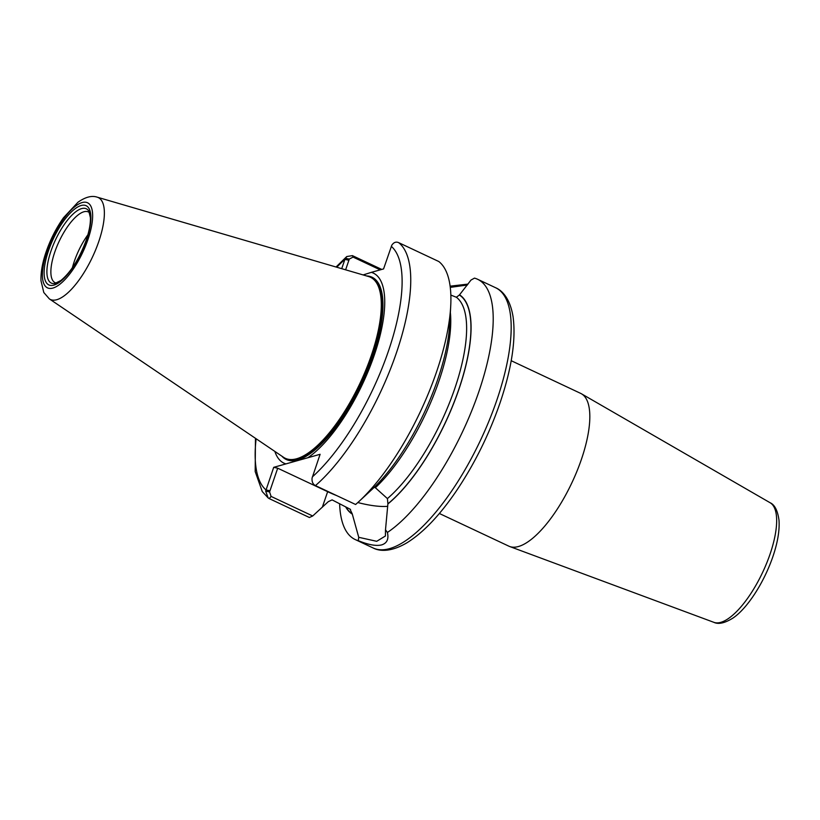 <?xml version="1.0" encoding="UTF-8"?>
<svg xmlns="http://www.w3.org/2000/svg" width="820" height="820" viewBox="0 0 820 820"><rect width="100%" height="100%" fill="white"/><g stroke="black" fill="none" stroke-linecap="round" stroke-linejoin="round"><path stroke-width="1.23" d="M511.208 360.708L580.652 393.374A84.409 30.114 115.2 0 1 581.462 393.795A84.409 30.114 115.2 0 1 576.562 472.197A84.409 30.114 115.2 0 1 518.445 546.52A84.409 30.114 115.2 0 1 509.64 546.499A84.409 30.114 115.2 0 1 508.8 546.14L439.356 513.484M309.386 517.492L312.707 515.985L271.102 496.428L269.575 491.938L265.67 491.118L268.171 497.955L269.216 498.601L309.386 517.492M269.575 491.938L277.693 468.199L273.695 467.338L265.67 491.118M358.279 540.657C368.395 544.818 376.185 546.233 381.648 544.9C387.019 543.199 388.926 539.058 387.399 532.477L385.502 529.781L385.431 535.983L376.708 541.313L358.74 537.305L352.231 513.832L349.976 509.107L332.1 499.882L328.287 501.666L312.707 515.985M381.761 269.431L352.405 255.625L346.757 256.547L344.892 259.386L341.714 268.673M273.695 467.338L285.934 463.894A105.011 37.464 115.2 0 1 274.864 451.43M371.337 272.353L383.575 268.919L391.796 245.221C393.702 242.371 395.978 241.5 398.633 242.628L438.803 261.518A143.808 51.301 115.2 0 1 450.703 306.342A143.808 51.301 115.2 0 1 358.893 501.553A143.808 51.301 115.2 0 1 355.613 504.495L315.444 485.604C312.871 484.241 311.754 481.729 312.071 478.07L320.107 454.29L307.869 457.734A105.011 37.464 115.2 0 0 374.217 355.316A105.011 37.464 115.2 0 0 371.337 272.353L363.106 274.936M358.893 501.553L371.767 489.642A122.149 43.573 115.2 0 0 449.739 323.838L450.703 306.342M358.74 537.305L358.279 540.667A143.808 51.301 115.2 0 1 355.173 539.529A143.808 51.301 115.2 0 1 339.623 503.705M468.056 284.089L450.118 286.17M450.846 295.077L456.351 297.25L459.384 295.015L470.998 280.061L474.483 278.123A143.808 51.301 115.2 0 1 477.588 279.261A143.808 51.301 115.2 0 1 477.332 396.05A143.808 51.301 115.2 0 1 387.399 532.477M352.159 514.048A122.149 43.573 115.2 0 1 345.63 506.832M450.272 287.379L467.359 285.001M345.62 269.821L349.289 259.089L353.051 257.08L380.213 269.862M345.384 258.269L349.289 259.089M350.54 509.456L349.976 509.107M387.706 506.319A50.338 13.878 18.9 0 1 357.817 502.537M336.784 495.649A50.338 13.878 18.9 0 1 327.651 491.692L277.693 468.199M374.125 487.408L375.355 487.726L387.419 498.591L387.901 503.808L385.502 529.781M285.934 463.894L307.869 457.734M459.466 294.79A122.149 43.573 115.2 0 1 458.831 389.52A122.149 43.573 115.2 0 1 387.829 504.023M72.385 267.74A39.083 13.94 115.2 0 1 87.894 234.776M56.488 283.084A39.083 13.94 115.2 0 1 55.114 282.664A39.083 13.94 115.2 0 1 56.785 246.717A39.083 13.94 115.2 0 1 83.917 211.765A39.083 13.94 115.2 0 1 88.375 211.939A39.083 13.94 115.2 0 1 89.575 212.728M97.211 197.169L368.569 276.524A100.04 35.691 115.2 0 1 373.51 279.261A100.04 35.691 115.2 0 1 364.183 373.971A100.04 35.691 115.2 0 1 296.707 458.739A100.04 35.691 115.2 0 1 288.804 459.364A100.04 35.691 115.2 0 1 283.546 457.304L49.364 298.9A56.303 20.08 115.2 0 0 56.775 299.71A56.303 20.08 115.2 0 0 98.738 241.633A56.303 20.08 115.2 0 0 97.211 197.169C91.819 195.334 85.403 197.025 77.972 202.232L63.499 217.73C55.78 228.688 49.743 240.783 45.407 254.015C42.189 263.999 40.713 272.927 41 280.799L43.788 292.484L49.364 298.9M581.462 393.795L770.113 502.742A66.102 23.585 115.2 0 1 770.041 554.166A66.102 23.585 115.2 0 1 720.759 622.349A66.102 23.585 115.2 0 1 713.861 622.329L509.64 546.499M271.102 496.428L269.216 498.601M256.117 438.741A137.555 49.077 115.2 0 0 265.967 489.909L269.964 490.78M336.784 267.228A137.555 49.077 115.2 0 1 344.892 259.386L348.9 260.248M398.633 242.628A143.808 51.301 115.2 0 1 396.347 353.061A143.808 51.301 115.2 0 1 315.444 485.604M391.304 246.338A137.555 49.077 115.2 0 1 388.342 351.339A137.555 49.077 115.2 0 1 312.379 476.871M477.588 279.261L495.557 287.707A143.808 51.301 115.2 0 1 496.776 400.303A143.808 51.301 115.2 0 1 389.572 548.631A143.808 51.301 115.2 0 1 373.151 547.986L355.173 539.529M353.051 257.08L352.405 255.625M322.332 507.211L327.651 491.692M352.231 513.832A121.924 43.501 115.2 0 1 345.937 506.996M459.384 295.015A121.924 43.501 115.2 0 1 458.728 389.551A121.924 43.501 115.2 0 1 387.901 503.808M456.351 297.25A118.797 42.384 115.2 0 1 454.731 388.68A118.797 42.384 115.2 0 1 387.419 498.591M450.364 312.512A118.797 42.384 115.2 0 1 375.355 487.726M366.642 275.961A100.716 35.926 115.2 0 1 372.864 356.075A100.716 35.926 115.2 0 1 297.783 459.958A100.716 35.926 115.2 0 1 281.885 456.176M54.715 283.556A41.061 14.647 115.2 0 1 51.516 249.505A41.061 14.647 115.2 0 1 81.621 208.598A41.061 14.647 115.2 0 1 88.806 211.068L90.385 217.618C90.63 223.634 89.236 231.158 86.202 240.209C79.366 258.669 70.94 272.096 60.905 280.491L54.715 283.556M81.149 205.512A43.767 15.611 115.2 0 1 86.51 239.973A43.767 15.611 115.2 0 1 53.884 285.124A43.767 15.611 115.2 0 1 48.513 250.653A43.767 15.611 115.2 0 1 81.149 205.512M82.154 202.56A47.017 16.769 115.2 0 1 87.924 239.583A47.017 16.769 115.2 0 1 52.88 288.076A47.017 16.769 115.2 0 1 47.109 251.053A47.017 16.769 115.2 0 1 82.154 202.56M373.551 279.292L373.51 279.261A100.03 35.68 115.2 0 1 373.551 279.292A100.03 35.68 115.2 0 1 371.316 355.572A100.03 35.68 115.2 0 1 296.758 458.749A100.03 35.68 115.2 0 1 288.855 459.374A100.03 35.68 115.2 0 1 288.835 459.364L288.804 459.364M372.454 278.421A99.999 35.68 115.2 0 1 371.439 355.644A99.999 35.68 115.2 0 1 296.901 458.79A99.999 35.68 115.2 0 1 287.482 459.087M371.276 277.672A99.999 35.68 115.2 0 1 372.034 355.921A99.999 35.68 115.2 0 1 297.486 459.067A99.999 35.68 115.2 0 1 286.149 458.657M770.113 502.742C774.705 504.751 777.668 510.563 779 520.198C779.717 530.448 777.657 542.635 772.84 556.759C763.512 583.881 746.559 609.147 732.752 618.198C724.675 623.169 718.381 624.543 713.861 622.329M268.171 497.955L262.267 491.569L255.194 471.582L255.45 438.3M336.015 267.012L346.757 256.547M495.557 287.707C502.383 290.557 510.101 298.787 513.053 316.653C516.129 339.449 511.772 368.262 499.974 403.091C488.874 435.061 474.196 464.561 455.94 491.569C439.315 515.841 422.894 532.969 406.658 542.963C390.904 552.157 379.639 551.409 373.151 547.986"/></g></svg>
